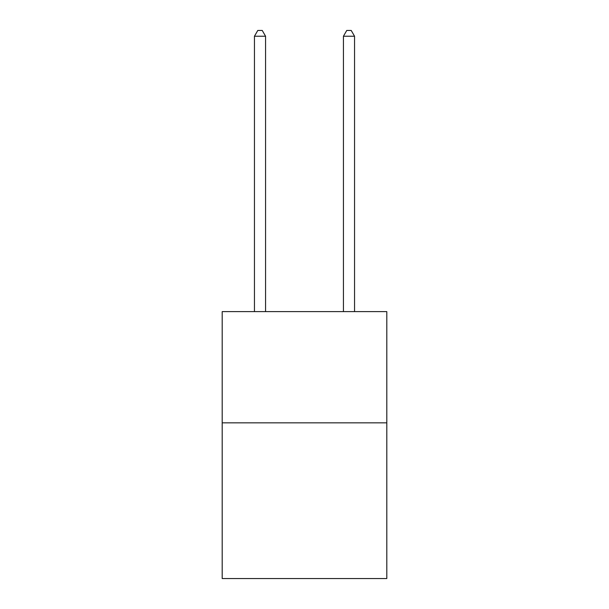 <?xml version="1.0" encoding="UTF-8"?>
<svg xmlns="http://www.w3.org/2000/svg" width="609" height="609" viewBox="0 0 609 609"><rect width="100%" height="100%" fill="white"/><g stroke="black" fill="none" stroke-linecap="round" stroke-linejoin="round"><path stroke-width="0.91" d="M386.806 422.836L386.806 578.55L222.194 578.55L222.194 311.618L386.806 311.618L386.806 422.836L222.194 422.836M265.57 311.618L265.57 36.236L254.448 36.236L254.448 311.618M254.448 36.236L257.79 30.45L262.235 30.45L265.57 36.236M354.552 311.618L354.552 36.236L343.43 36.236L343.43 311.618M343.43 36.236L346.765 30.45L351.21 30.45L354.552 36.236"/></g></svg>

